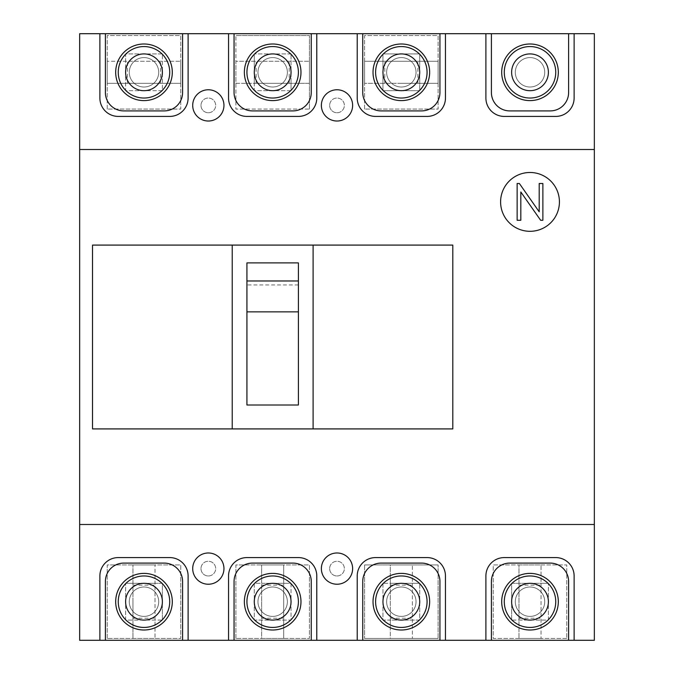 <?xml version="1.0" encoding="UTF-8"?>
<svg xmlns="http://www.w3.org/2000/svg" width="674" height="674" viewBox="0 0 674 674"><rect width="100%" height="100%" fill="white"/><g stroke="black" fill="none" stroke-linecap="round" stroke-linejoin="round"><path stroke-width="0.51" stroke-dasharray="3.37 2.53" d="M429.641 72.303A28.308 28.308 0 0 0 401.333 43.995A28.308 28.308 0 0 0 373.025 72.303A28.308 28.308 0 0 0 401.333 100.611A28.308 28.308 0 0 0 429.641 72.303M375.603 72.303A25.738 25.738 0 0 1 401.333 46.565A25.738 25.738 0 0 1 427.072 72.303A25.738 25.738 0 0 1 401.333 98.033A25.738 25.738 0 0 1 375.603 72.303M416.043 72.303A14.702 14.702 0 0 1 401.333 87.005A14.702 14.702 0 0 1 386.632 72.303A14.702 14.702 0 0 1 401.333 57.593A14.702 14.702 0 0 1 416.043 72.303A14.702 14.702 0 0 1 401.333 87.005A14.702 14.702 0 0 1 386.632 72.303A14.702 14.702 0 0 1 401.333 57.593A14.702 14.702 0 0 1 416.043 72.303A14.702 14.702 0 0 1 401.333 87.005A14.702 14.702 0 0 1 386.632 72.303A14.702 14.702 0 0 1 401.333 57.593A14.702 14.702 0 0 1 416.043 72.303A14.702 14.702 0 0 1 401.333 87.005A14.702 14.702 0 0 1 386.632 72.303A14.702 14.702 0 0 1 401.333 57.593A14.702 14.702 0 0 1 416.043 72.303M558.316 72.303A28.308 28.308 0 0 0 530.008 43.995A28.308 28.308 0 0 0 501.7 72.303A28.308 28.308 0 0 0 530.008 100.611A28.308 28.308 0 0 0 558.316 72.303M504.278 72.303A25.738 25.738 0 0 1 530.008 46.565A25.738 25.738 0 0 1 555.747 72.303A25.738 25.738 0 0 1 530.008 98.033A25.738 25.738 0 0 1 504.278 72.303M544.718 72.303A14.702 14.702 0 0 1 530.008 87.005A14.702 14.702 0 0 1 515.307 72.303A14.702 14.702 0 0 1 530.008 57.593A14.702 14.702 0 0 1 544.718 72.303A14.702 14.702 0 0 1 530.008 87.005A14.702 14.702 0 0 1 515.307 72.303A14.702 14.702 0 0 1 530.008 57.593A14.702 14.702 0 0 1 544.718 72.303A14.702 14.702 0 0 1 530.008 87.005A14.702 14.702 0 0 1 515.307 72.303A14.702 14.702 0 0 1 530.008 57.593A14.702 14.702 0 0 1 544.718 72.303A14.702 14.702 0 0 1 530.008 87.005A14.702 14.702 0 0 1 515.307 72.303A14.702 14.702 0 0 1 530.008 57.593A14.702 14.702 0 0 1 544.718 72.303M501.7 601.697A28.308 28.308 0 0 0 530.008 630.005A28.308 28.308 0 0 0 558.316 601.697A28.308 28.308 0 0 0 530.008 573.389A28.308 28.308 0 0 0 501.7 601.697M555.747 601.697A25.738 25.738 0 0 1 530.008 627.435A25.738 25.738 0 0 1 504.278 601.697A25.738 25.738 0 0 1 530.008 575.967A25.738 25.738 0 0 1 555.747 601.697M515.307 601.697A14.702 14.702 0 0 1 530.008 586.995A14.702 14.702 0 0 1 544.718 601.697A14.702 14.702 0 0 1 530.008 616.407A14.702 14.702 0 0 1 515.307 601.697A14.702 14.702 0 0 1 530.008 586.995A14.702 14.702 0 0 1 544.718 601.697A14.702 14.702 0 0 1 530.008 616.407A14.702 14.702 0 0 1 515.307 601.697A14.702 14.702 0 0 1 530.008 586.995A14.702 14.702 0 0 1 544.718 601.697A14.702 14.702 0 0 1 530.008 616.407A14.702 14.702 0 0 1 515.307 601.697A14.702 14.702 0 0 1 530.008 586.995A14.702 14.702 0 0 1 544.718 601.697A14.702 14.702 0 0 1 530.008 616.407A14.702 14.702 0 0 1 515.307 601.697M373.025 601.697A28.308 28.308 0 0 0 401.333 630.005A28.308 28.308 0 0 0 429.641 601.697A28.308 28.308 0 0 0 401.333 573.389A28.308 28.308 0 0 0 373.025 601.697M427.072 601.697A25.738 25.738 0 0 1 401.333 627.435A25.738 25.738 0 0 1 375.603 601.697A25.738 25.738 0 0 1 401.333 575.967A25.738 25.738 0 0 1 427.072 601.697M386.632 601.697A14.702 14.702 0 0 1 401.333 586.995A14.702 14.702 0 0 1 416.043 601.697A14.702 14.702 0 0 1 401.333 616.407A14.702 14.702 0 0 1 386.632 601.697A14.702 14.702 0 0 1 401.333 586.995A14.702 14.702 0 0 1 416.043 601.697A14.702 14.702 0 0 1 401.333 616.407A14.702 14.702 0 0 1 386.632 601.697A14.702 14.702 0 0 1 401.333 586.995A14.702 14.702 0 0 1 416.043 601.697A14.702 14.702 0 0 1 401.333 616.407A14.702 14.702 0 0 1 386.632 601.697A14.702 14.702 0 0 1 401.333 586.995A14.702 14.702 0 0 1 416.043 601.697A14.702 14.702 0 0 1 401.333 616.407A14.702 14.702 0 0 1 386.632 601.697M244.359 601.697A28.308 28.308 0 0 0 272.667 630.005A28.308 28.308 0 0 0 300.975 601.697A28.308 28.308 0 0 0 272.667 573.389A28.308 28.308 0 0 0 244.359 601.697M298.397 601.697A25.738 25.738 0 0 1 272.667 627.435A25.738 25.738 0 0 1 246.928 601.697A25.738 25.738 0 0 1 272.667 575.967A25.738 25.738 0 0 1 298.397 601.697M257.957 601.697A14.702 14.702 0 0 1 272.667 586.995A14.702 14.702 0 0 1 287.368 601.697A14.702 14.702 0 0 1 272.667 616.407A14.702 14.702 0 0 1 257.957 601.697A14.702 14.702 0 0 1 272.667 586.995A14.702 14.702 0 0 1 287.368 601.697A14.702 14.702 0 0 1 272.667 616.407A14.702 14.702 0 0 1 257.957 601.697A14.702 14.702 0 0 1 272.667 586.995A14.702 14.702 0 0 1 287.368 601.697A14.702 14.702 0 0 1 272.667 616.407A14.702 14.702 0 0 1 257.957 601.697A14.702 14.702 0 0 1 272.667 586.995A14.702 14.702 0 0 1 287.368 601.697A14.702 14.702 0 0 1 272.667 616.407A14.702 14.702 0 0 1 257.957 601.697M115.684 601.697A28.308 28.308 0 0 0 143.992 630.005A28.308 28.308 0 0 0 172.3 601.697A28.308 28.308 0 0 0 143.992 573.389A28.308 28.308 0 0 0 115.684 601.697M169.722 601.697A25.738 25.738 0 0 1 143.992 627.435A25.738 25.738 0 0 1 118.253 601.697A25.738 25.738 0 0 1 143.992 575.967A25.738 25.738 0 0 1 169.722 601.697M129.282 601.697A14.702 14.702 0 0 1 143.992 586.995A14.702 14.702 0 0 1 158.693 601.697A14.702 14.702 0 0 1 143.992 616.407A14.702 14.702 0 0 1 129.282 601.697A14.702 14.702 0 0 1 143.992 586.995A14.702 14.702 0 0 1 158.693 601.697A14.702 14.702 0 0 1 143.992 616.407A14.702 14.702 0 0 1 129.282 601.697A14.702 14.702 0 0 1 143.992 586.995A14.702 14.702 0 0 1 158.693 601.697A14.702 14.702 0 0 1 143.992 616.407A14.702 14.702 0 0 1 129.282 601.697A14.702 14.702 0 0 1 143.992 586.995A14.702 14.702 0 0 1 158.693 601.697A14.702 14.702 0 0 1 143.992 616.407A14.702 14.702 0 0 1 129.282 601.697M311.262 640.3L311.262 581.477A18.383 18.383 0 0 0 292.887 563.093L252.447 563.093A18.383 18.383 0 0 0 234.063 581.477L234.063 640.3L311.262 640.3L234.063 640.3M362.738 33.7L362.738 92.523A18.383 18.383 0 0 0 381.113 110.907L421.553 110.907A18.383 18.383 0 0 0 439.937 92.523L439.937 33.7L362.738 33.7L439.937 33.7M234.063 33.7L234.063 92.523A18.383 18.383 0 0 0 252.447 110.907L292.887 110.907A18.383 18.383 0 0 0 311.262 92.523L311.262 33.7L234.063 33.7L311.262 33.7M287.368 72.303A14.702 14.702 0 0 1 272.667 87.005A14.702 14.702 0 0 1 257.957 72.303A14.702 14.702 0 0 1 272.667 57.593A14.702 14.702 0 0 1 287.368 72.303A14.702 14.702 0 0 1 272.667 87.005A14.702 14.702 0 0 1 257.957 72.303A14.702 14.702 0 0 1 272.667 57.593A14.702 14.702 0 0 1 287.368 72.303A14.702 14.702 0 0 1 272.667 87.005A14.702 14.702 0 0 1 257.957 72.303A14.702 14.702 0 0 1 272.667 57.593A14.702 14.702 0 0 1 287.368 72.303A14.702 14.702 0 0 1 272.667 87.005A14.702 14.702 0 0 1 257.957 72.303A14.702 14.702 0 0 1 272.667 57.593A14.702 14.702 0 0 1 287.368 72.303M105.388 33.7L105.388 92.523A18.383 18.383 0 0 0 123.772 110.907L164.212 110.907A18.383 18.383 0 0 0 182.595 92.523L182.595 33.7L105.388 33.7L182.595 33.7M158.693 72.303A14.702 14.702 0 0 1 143.992 87.005A14.702 14.702 0 0 1 129.282 72.303A14.702 14.702 0 0 1 143.992 57.593A14.702 14.702 0 0 1 158.693 72.303A14.702 14.702 0 0 1 143.992 87.005A14.702 14.702 0 0 1 129.282 72.303A14.702 14.702 0 0 1 143.992 57.593A14.702 14.702 0 0 1 158.693 72.303A14.702 14.702 0 0 1 143.992 87.005A14.702 14.702 0 0 1 129.282 72.303A14.702 14.702 0 0 1 143.992 57.593A14.702 14.702 0 0 1 158.693 72.303A14.702 14.702 0 0 1 143.992 87.005A14.702 14.702 0 0 1 129.282 72.303A14.702 14.702 0 0 1 143.992 57.593A14.702 14.702 0 0 1 158.693 72.303M439.937 640.3L439.937 581.477A18.383 18.383 0 0 0 421.553 563.093L381.113 563.093A18.383 18.383 0 0 0 362.738 581.477L362.738 640.3L439.937 640.3L362.738 640.3M568.612 640.3L568.612 581.477A18.383 18.383 0 0 0 550.228 563.093L509.788 563.093A18.383 18.383 0 0 0 491.405 581.477L491.405 640.3L568.612 640.3L491.405 640.3M491.405 33.7L491.405 92.523A18.383 18.383 0 0 0 509.788 110.907L550.228 110.907A18.383 18.383 0 0 0 568.612 92.523L568.612 33.7L491.405 33.7L568.612 33.7M182.595 640.3L182.595 581.477A18.383 18.383 0 0 0 164.212 563.093L123.772 563.093A18.383 18.383 0 0 0 105.388 581.477L105.388 640.3L182.595 640.3L105.388 640.3M337 575.967A7.355 7.355 0 0 0 344.355 568.612A7.355 7.355 0 0 0 337 561.257A7.355 7.355 0 0 0 329.645 568.612A7.355 7.355 0 0 0 337 575.967A7.355 7.355 0 0 0 344.355 568.612A7.355 7.355 0 0 0 337 561.257A7.355 7.355 0 0 0 329.645 568.612A7.355 7.355 0 0 0 337 575.967M337 584.232A15.628 15.628 0 0 0 352.628 568.612A15.628 15.628 0 0 0 337 552.983A15.628 15.628 0 0 0 321.372 568.612A15.628 15.628 0 0 0 337 584.232A15.628 15.628 0 0 0 352.628 568.612A15.628 15.628 0 0 0 337 552.983A15.628 15.628 0 0 0 321.372 568.612A15.628 15.628 0 0 0 337 584.232M79.658 149.502L594.342 149.502M594.342 33.7L79.658 33.7L79.658 640.3L594.342 640.3L594.342 33.7M452.802 245.092L92.523 245.092L92.523 428.908L452.802 428.908L452.802 245.092M594.342 524.498L79.658 524.498M298.397 284.925L246.928 284.925L246.928 311.851L298.397 311.851L298.397 262.902M246.928 262.902L246.928 284.925M321.372 568.612A15.628 15.628 0 0 0 337 584.232A15.628 15.628 0 0 0 352.628 568.612A15.628 15.628 0 0 0 337 552.983A15.628 15.628 0 0 0 321.372 568.612M329.645 568.612A7.355 7.355 0 0 0 337 575.967A7.355 7.355 0 0 0 344.355 568.612A7.355 7.355 0 0 0 337 561.257A7.355 7.355 0 0 0 329.645 568.612A7.355 7.355 0 0 0 337 575.967A7.355 7.355 0 0 0 344.355 568.612A7.355 7.355 0 0 0 337 561.257A7.355 7.355 0 0 0 329.645 568.612M313.107 245.092L313.107 428.908M232.227 428.908L232.227 245.092M246.928 311.851L246.928 405.015L298.397 405.015L298.397 311.851M99.878 640.3L99.878 575.967A18.383 18.383 0 0 1 118.253 557.583L169.722 557.583A18.383 18.383 0 0 1 188.105 575.967L188.105 640.3M125.608 601.697A18.383 18.383 0 0 0 143.992 620.08A18.383 18.383 0 0 0 162.375 601.697A18.383 18.383 0 0 0 143.992 583.313A18.383 18.383 0 0 0 125.608 601.697A18.383 18.383 0 0 0 143.992 620.08A18.383 18.383 0 0 0 162.375 601.697A18.383 18.383 0 0 0 143.992 583.313A18.383 18.383 0 0 0 125.608 601.697M574.122 33.7L574.122 98.033A18.383 18.383 0 0 1 555.747 116.417L504.278 116.417A18.383 18.383 0 0 1 485.895 98.033L485.895 33.7M511.625 72.303A18.383 18.383 0 0 0 530.008 90.687A18.383 18.383 0 0 0 548.392 72.303A18.383 18.383 0 0 0 530.008 53.92A18.383 18.383 0 0 0 511.625 72.303A18.383 18.383 0 0 0 530.008 90.687A18.383 18.383 0 0 0 548.392 72.303A18.383 18.383 0 0 0 530.008 53.92A18.383 18.383 0 0 0 511.625 72.303M445.455 33.7L445.455 98.033A18.383 18.383 0 0 1 427.072 116.417L375.603 116.417A18.383 18.383 0 0 1 357.22 98.033L357.22 33.7M382.958 72.303A18.383 18.383 0 0 0 401.333 90.687A18.383 18.383 0 0 0 419.717 72.303A18.383 18.383 0 0 0 401.333 53.92A18.383 18.383 0 0 0 382.958 72.303A18.383 18.383 0 0 0 401.333 90.687A18.383 18.383 0 0 0 419.717 72.303A18.383 18.383 0 0 0 401.333 53.92A18.383 18.383 0 0 0 382.958 72.303M316.78 33.7L316.78 98.033A18.383 18.383 0 0 1 298.397 116.417L246.928 116.417A18.383 18.383 0 0 1 228.545 98.033L228.545 33.7M254.283 72.303A18.383 18.383 0 0 0 272.667 90.687A18.383 18.383 0 0 0 291.042 72.303A18.383 18.383 0 0 0 272.667 53.92A18.383 18.383 0 0 0 254.283 72.303A18.383 18.383 0 0 0 272.667 90.687A18.383 18.383 0 0 0 291.042 72.303A18.383 18.383 0 0 0 272.667 53.92A18.383 18.383 0 0 0 254.283 72.303M188.105 33.7L188.105 98.033A18.383 18.383 0 0 1 169.722 116.417L118.253 116.417A18.383 18.383 0 0 1 99.878 98.033L99.878 33.7M125.608 72.303A18.383 18.383 0 0 0 143.992 90.687A18.383 18.383 0 0 0 162.375 72.303A18.383 18.383 0 0 0 143.992 53.92A18.383 18.383 0 0 0 125.608 72.303A18.383 18.383 0 0 0 143.992 90.687A18.383 18.383 0 0 0 162.375 72.303A18.383 18.383 0 0 0 143.992 53.92A18.383 18.383 0 0 0 125.608 72.303M485.895 640.3L485.895 575.967A18.383 18.383 0 0 1 504.278 557.583L555.747 557.583A18.383 18.383 0 0 1 574.122 575.967L574.122 640.3M511.625 601.697A18.383 18.383 0 0 0 530.008 620.08A18.383 18.383 0 0 0 548.392 601.697A18.383 18.383 0 0 0 530.008 583.313A18.383 18.383 0 0 0 511.625 601.697A18.383 18.383 0 0 0 530.008 620.08A18.383 18.383 0 0 0 548.392 601.697A18.383 18.383 0 0 0 530.008 583.313A18.383 18.383 0 0 0 511.625 601.697M357.22 640.3L357.22 575.967A18.383 18.383 0 0 1 375.603 557.583L427.072 557.583A18.383 18.383 0 0 1 445.455 575.967L445.455 640.3M382.958 601.697A18.383 18.383 0 0 0 401.333 620.08A18.383 18.383 0 0 0 419.717 601.697A18.383 18.383 0 0 0 401.333 583.313A18.383 18.383 0 0 0 382.958 601.697A18.383 18.383 0 0 0 401.333 620.08A18.383 18.383 0 0 0 419.717 601.697A18.383 18.383 0 0 0 401.333 583.313A18.383 18.383 0 0 0 382.958 601.697M228.545 640.3L228.545 575.967A18.383 18.383 0 0 1 246.928 557.583L298.397 557.583A18.383 18.383 0 0 1 316.78 575.967L316.78 640.3M254.283 601.697A18.383 18.383 0 0 0 272.667 620.08A18.383 18.383 0 0 0 291.042 601.697A18.383 18.383 0 0 0 272.667 583.313A18.383 18.383 0 0 0 254.283 601.697A18.383 18.383 0 0 0 272.667 620.08A18.383 18.383 0 0 0 291.042 601.697A18.383 18.383 0 0 0 272.667 583.313A18.383 18.383 0 0 0 254.283 601.697M200.978 105.388A7.355 7.355 0 0 0 208.325 112.743A7.355 7.355 0 0 0 215.68 105.388A7.355 7.355 0 0 0 208.325 98.033A7.355 7.355 0 0 0 200.978 105.388A7.355 7.355 0 0 0 208.325 112.743A7.355 7.355 0 0 0 215.68 105.388A7.355 7.355 0 0 0 208.325 98.033A7.355 7.355 0 0 0 200.978 105.388M329.645 105.388A7.355 7.355 0 0 0 337 112.743A7.355 7.355 0 0 0 344.355 105.388A7.355 7.355 0 0 0 337 98.033A7.355 7.355 0 0 0 329.645 105.388A7.355 7.355 0 0 0 337 112.743A7.355 7.355 0 0 0 344.355 105.388A7.355 7.355 0 0 0 337 98.033A7.355 7.355 0 0 0 329.645 105.388M200.978 568.612A7.355 7.355 0 0 0 208.325 575.967A7.355 7.355 0 0 0 215.68 568.612A7.355 7.355 0 0 0 208.325 561.257A7.355 7.355 0 0 0 200.978 568.612A7.355 7.355 0 0 0 208.325 575.967A7.355 7.355 0 0 0 215.68 568.612A7.355 7.355 0 0 0 208.325 561.257A7.355 7.355 0 0 0 200.978 568.612M321.372 105.388A15.628 15.628 0 0 0 337 121.017A15.628 15.628 0 0 0 352.628 105.388A15.628 15.628 0 0 0 337 89.768A15.628 15.628 0 0 0 321.372 105.388M192.705 568.612A15.628 15.628 0 0 0 208.325 584.232A15.628 15.628 0 0 0 223.953 568.612A15.628 15.628 0 0 0 208.325 552.983A15.628 15.628 0 0 0 192.705 568.612M192.705 105.388A15.628 15.628 0 0 0 208.325 121.017A15.628 15.628 0 0 0 223.953 105.388A15.628 15.628 0 0 0 208.325 89.768A15.628 15.628 0 0 0 192.705 105.388M500.597 201.897A29.412 29.412 0 0 0 530.008 231.308A29.412 29.412 0 0 0 559.42 201.897A29.412 29.412 0 0 0 530.008 172.485A29.412 29.412 0 0 0 500.597 201.897M539.2 211.821L539.2 183.513L542.873 183.513L542.873 220.272L540.632 220.272L520.817 191.972L520.817 220.272L517.143 220.272L517.143 183.513L519.384 183.513L539.2 211.821M566.775 638.463L493.242 638.463L493.242 564.93L566.775 564.93L566.775 638.463L493.242 638.463L493.242 564.93L566.775 564.93L566.775 638.463M309.425 109.07L309.425 35.537L235.9 35.537L309.425 35.537L309.425 109.07L235.9 109.07L235.9 35.537L235.9 109.07L309.425 109.07M235.9 638.463L235.9 564.93L309.425 564.93L309.425 638.463L235.9 638.463L309.425 638.463L309.425 564.93L235.9 564.93L235.9 638.463M364.575 564.93L438.1 564.93L364.575 564.93L364.575 638.463L364.575 564.93M438.1 638.463L364.575 638.463L438.1 638.463L438.1 564.93L438.1 638.463M107.225 109.07L107.225 35.537L180.758 35.537L180.758 109.07L107.225 109.07L107.225 35.537L180.758 35.537L180.758 109.07L107.225 109.07M364.575 109.07L364.575 35.537L438.1 35.537L438.1 109.07L364.575 109.07L364.575 35.537L438.1 35.537L438.1 109.07L364.575 109.07M107.225 638.463L107.225 564.93L180.758 564.93L180.758 638.463L107.225 638.463L180.758 638.463L180.758 564.93L107.225 564.93L107.225 638.463M511.625 620.08L511.625 583.313L548.392 583.313L541.037 583.313L541.037 564.93L541.037 638.463L541.037 583.313L511.625 583.313L511.625 620.08L548.392 620.08L548.392 583.313L548.392 620.08L518.98 620.08L518.98 638.463L518.98 564.93L518.98 620.08L511.625 620.08M518.98 601.697L518.98 585.15L518.98 601.697M518.98 564.93L541.037 564.93L518.98 564.93M518.98 638.463L541.037 638.463L518.98 638.463M291.042 90.687L254.283 90.687L254.283 53.92L254.283 83.332L291.042 83.332L291.042 53.92L291.042 90.687L254.283 90.687L254.283 83.332L235.9 83.332L235.9 61.275L309.425 61.275L235.9 61.275L235.9 83.332L309.425 83.332L309.425 61.275L309.425 83.332L291.042 83.332L291.042 90.687M291.042 53.92L254.283 53.92L291.042 53.92M272.667 61.275L256.12 61.275L272.667 61.275M291.042 583.313L291.042 620.08L254.283 620.08L254.283 583.313L291.042 583.313L291.042 620.08L283.695 620.08L283.695 638.463L283.695 564.93L283.695 620.08L254.283 620.08L254.283 583.313L261.63 583.313L261.63 638.463L283.695 638.463L261.63 638.463L261.63 564.93L261.63 583.313L291.042 583.313M261.63 601.697L261.63 618.243L261.63 601.697M283.695 601.697L283.695 585.15L283.695 601.697M261.63 564.93L283.695 564.93L261.63 564.93M382.95 583.313L382.95 620.08L419.717 620.08L419.717 583.313L419.717 620.08L412.362 620.08L412.362 638.463L412.362 564.93L412.362 620.08L390.305 620.08L390.305 638.463L412.362 638.463L390.305 638.463L390.305 564.93L412.362 564.93L390.305 564.93L390.305 583.313L419.717 583.313L382.95 583.313L390.305 583.313L390.305 620.08L382.95 620.08L382.95 583.313M390.305 601.697L390.305 618.243L390.305 601.697M412.362 601.697L412.362 618.243L412.362 601.697M162.375 90.687L125.608 90.687L125.608 53.92L162.375 53.92L162.375 90.687L125.608 90.687L125.608 83.332L162.375 83.332L162.375 90.687M162.375 53.92L125.608 53.92L125.608 61.275L180.758 61.275L107.225 61.275L125.608 61.275L125.608 83.332L107.225 83.332L107.225 61.275L107.225 83.332L180.758 83.332L180.758 61.275L180.758 83.332L162.375 83.332L162.375 53.92M143.992 61.275L127.445 61.275L143.992 61.275M419.717 90.687L382.95 90.687L382.95 53.92L419.717 53.92L419.717 90.687L419.717 83.332L438.1 83.332L438.1 61.275L364.575 61.275L438.1 61.275L438.1 83.332L364.575 83.332L419.717 83.332L419.717 53.92L382.95 53.92L382.95 90.687L419.717 90.687M401.333 83.332L417.88 83.332L401.333 83.332M401.333 61.275L384.795 61.275L401.333 61.275M364.575 83.332L364.575 61.275L364.575 83.332M162.375 620.08L162.375 583.313L125.608 583.313L155.02 583.313L155.02 638.463L155.02 564.93L155.02 583.313L162.375 583.313L162.375 620.08L125.608 620.08L125.608 583.313L125.608 620.08L132.963 620.08L132.963 638.463L132.963 564.93L132.963 620.08L162.375 620.08M132.963 564.93L155.02 564.93L132.963 564.93M132.963 601.697L132.963 618.243L132.963 601.697M155.02 601.697L155.02 585.15L155.02 601.697M132.963 638.463L155.02 638.463L132.963 638.463M208.325 575.967A7.355 7.355 0 0 0 215.68 568.612A7.355 7.355 0 0 0 208.325 561.257A7.355 7.355 0 0 0 200.978 568.612A7.355 7.355 0 0 0 208.325 575.967A7.355 7.355 0 0 0 215.68 568.612A7.355 7.355 0 0 0 208.325 561.257A7.355 7.355 0 0 0 200.978 568.612A7.355 7.355 0 0 0 208.325 575.967M208.325 584.232A15.628 15.628 0 0 0 223.953 568.612A15.628 15.628 0 0 0 208.325 552.983A15.628 15.628 0 0 0 192.705 568.612A15.628 15.628 0 0 0 208.325 584.232A15.628 15.628 0 0 0 223.953 568.612A15.628 15.628 0 0 0 208.325 552.983A15.628 15.628 0 0 0 192.705 568.612A15.628 15.628 0 0 0 208.325 584.232M337 112.743A7.355 7.355 0 0 0 344.355 105.388A7.355 7.355 0 0 0 337 98.033A7.355 7.355 0 0 0 329.645 105.388A7.355 7.355 0 0 0 337 112.743A7.355 7.355 0 0 0 344.355 105.388A7.355 7.355 0 0 0 337 98.033A7.355 7.355 0 0 0 329.645 105.388A7.355 7.355 0 0 0 337 112.743M337 121.017A15.628 15.628 0 0 0 352.628 105.388A15.628 15.628 0 0 0 337 89.768A15.628 15.628 0 0 0 321.372 105.388A15.628 15.628 0 0 0 337 121.017A15.628 15.628 0 0 0 352.628 105.388A15.628 15.628 0 0 0 337 89.768A15.628 15.628 0 0 0 321.372 105.388A15.628 15.628 0 0 0 337 121.017M208.325 112.743A7.355 7.355 0 0 0 215.68 105.388A7.355 7.355 0 0 0 208.325 98.033A7.355 7.355 0 0 0 200.978 105.388A7.355 7.355 0 0 0 208.325 112.743A7.355 7.355 0 0 0 215.68 105.388A7.355 7.355 0 0 0 208.325 98.033A7.355 7.355 0 0 0 200.978 105.388A7.355 7.355 0 0 0 208.325 112.743M208.325 121.017A15.628 15.628 0 0 0 223.953 105.388A15.628 15.628 0 0 0 208.325 89.768A15.628 15.628 0 0 0 192.705 105.388A15.628 15.628 0 0 0 208.325 121.017A15.628 15.628 0 0 0 223.953 105.388A15.628 15.628 0 0 0 208.325 89.768A15.628 15.628 0 0 0 192.705 105.388A15.628 15.628 0 0 0 208.325 121.017M300.975 72.303A28.308 28.308 0 0 0 272.667 43.995A28.308 28.308 0 0 0 244.359 72.303A28.308 28.308 0 0 0 272.667 100.611A28.308 28.308 0 0 0 300.975 72.303M246.928 72.303A25.738 25.738 0 0 1 272.667 46.565A25.738 25.738 0 0 1 298.397 72.303A25.738 25.738 0 0 1 272.667 98.033A25.738 25.738 0 0 1 246.928 72.303M172.3 72.303A28.308 28.308 0 0 0 143.992 43.995A28.308 28.308 0 0 0 115.684 72.303A28.308 28.308 0 0 0 143.992 100.611A28.308 28.308 0 0 0 172.3 72.303M118.253 72.303A25.738 25.738 0 0 1 143.992 46.565A25.738 25.738 0 0 1 169.722 72.303A25.738 25.738 0 0 1 143.992 98.033A25.738 25.738 0 0 1 118.253 72.303M518.98 618.243L541.037 618.243M289.205 83.332L289.205 61.275M261.63 618.243L283.695 618.243M390.305 618.243L412.362 618.243M160.538 83.332L160.538 61.275M417.88 83.332L417.88 61.275M132.963 618.243L155.02 618.243M390.305 585.15L412.362 585.15M518.98 585.15L541.037 585.15M256.12 83.332L256.12 61.275M132.963 585.15L155.02 585.15M261.63 585.15L283.695 585.15M127.445 83.332L127.445 61.275M384.795 83.332L384.795 61.275"/><path stroke-width="1.01" d="M373.025 72.303A28.308 28.308 0 0 1 401.333 43.995A28.308 28.308 0 0 1 429.641 72.303A28.308 28.308 0 0 1 401.333 100.611A28.308 28.308 0 0 1 373.025 72.303M375.603 72.303A25.738 25.738 0 0 1 401.333 46.565A25.738 25.738 0 0 1 427.072 72.303A25.738 25.738 0 0 1 401.333 98.033A25.738 25.738 0 0 1 375.603 72.303A25.738 25.738 0 0 1 401.333 46.565A25.738 25.738 0 0 1 427.072 72.303A25.738 25.738 0 0 1 401.333 98.033A25.738 25.738 0 0 1 375.603 72.303M501.7 72.303A28.308 28.308 0 0 1 530.008 43.995A28.308 28.308 0 0 1 558.316 72.303A28.308 28.308 0 0 1 530.008 100.611A28.308 28.308 0 0 1 501.7 72.303M504.278 72.303A25.738 25.738 0 0 1 530.008 46.565A25.738 25.738 0 0 1 555.747 72.303A25.738 25.738 0 0 1 530.008 98.033A25.738 25.738 0 0 1 504.278 72.303A25.738 25.738 0 0 1 530.008 46.565A25.738 25.738 0 0 1 555.747 72.303A25.738 25.738 0 0 1 530.008 98.033A25.738 25.738 0 0 1 504.278 72.303M558.316 601.697A28.308 28.308 0 0 1 530.008 630.005A28.308 28.308 0 0 1 501.7 601.697A28.308 28.308 0 0 1 530.008 573.389A28.308 28.308 0 0 1 558.316 601.697M555.747 601.697A25.738 25.738 0 0 1 530.008 627.435A25.738 25.738 0 0 1 504.278 601.697A25.738 25.738 0 0 1 530.008 575.967A25.738 25.738 0 0 1 555.747 601.697A25.738 25.738 0 0 1 530.008 627.435A25.738 25.738 0 0 1 504.278 601.697A25.738 25.738 0 0 1 530.008 575.967A25.738 25.738 0 0 1 555.747 601.697M429.641 601.697A28.308 28.308 0 0 1 401.333 630.005A28.308 28.308 0 0 1 373.025 601.697A28.308 28.308 0 0 1 401.333 573.389A28.308 28.308 0 0 1 429.641 601.697M427.072 601.697A25.738 25.738 0 0 1 401.333 627.435A25.738 25.738 0 0 1 375.603 601.697A25.738 25.738 0 0 1 401.333 575.967A25.738 25.738 0 0 1 427.072 601.697A25.738 25.738 0 0 1 401.333 627.435A25.738 25.738 0 0 1 375.603 601.697A25.738 25.738 0 0 1 401.333 575.967A25.738 25.738 0 0 1 427.072 601.697M300.975 601.697A28.308 28.308 0 0 1 272.667 630.005A28.308 28.308 0 0 1 244.359 601.697A28.308 28.308 0 0 1 272.667 573.389A28.308 28.308 0 0 1 300.975 601.697M298.397 601.697A25.738 25.738 0 0 1 272.667 627.435A25.738 25.738 0 0 1 246.928 601.697A25.738 25.738 0 0 1 272.667 575.967A25.738 25.738 0 0 1 298.397 601.697A25.738 25.738 0 0 1 272.667 627.435A25.738 25.738 0 0 1 246.928 601.697A25.738 25.738 0 0 1 272.667 575.967A25.738 25.738 0 0 1 298.397 601.697M172.3 601.697A28.308 28.308 0 0 1 143.992 630.005A28.308 28.308 0 0 1 115.684 601.697A28.308 28.308 0 0 1 143.992 573.389A28.308 28.308 0 0 1 172.3 601.697M169.722 601.697A25.738 25.738 0 0 1 143.992 627.435A25.738 25.738 0 0 1 118.253 601.697A25.738 25.738 0 0 1 143.992 575.967A25.738 25.738 0 0 1 169.722 601.697A25.738 25.738 0 0 1 143.992 627.435A25.738 25.738 0 0 1 118.253 601.697A25.738 25.738 0 0 1 143.992 575.967A25.738 25.738 0 0 1 169.722 601.697M311.262 640.3L311.262 581.477A18.383 18.383 0 0 0 292.887 563.093L252.447 563.093A18.383 18.383 0 0 0 234.063 581.477L234.063 640.3L316.78 640.3L316.78 575.967A18.383 18.383 0 0 0 298.397 557.583L246.928 557.583A18.383 18.383 0 0 0 228.545 575.967L228.545 640.3L188.105 640.3L188.105 575.967A18.383 18.383 0 0 0 169.722 557.583L118.253 557.583A18.383 18.383 0 0 0 99.878 575.967L99.878 640.3L79.658 640.3L79.658 524.498L594.342 524.498L594.342 33.7L568.612 33.7L568.612 92.523A18.383 18.383 0 0 1 550.228 110.907L509.788 110.907A18.383 18.383 0 0 1 491.405 92.523L491.405 33.7L485.895 33.7L485.895 98.033A18.383 18.383 0 0 0 504.278 116.417L555.747 116.417A18.383 18.383 0 0 0 574.122 98.033L574.122 33.7M362.738 33.7L362.738 92.523A18.383 18.383 0 0 0 381.113 110.907L421.553 110.907A18.383 18.383 0 0 0 439.937 92.523L439.937 33.7L357.22 33.7L357.22 98.033A18.383 18.383 0 0 0 375.603 116.417L427.072 116.417A18.383 18.383 0 0 0 445.455 98.033L445.455 33.7L485.895 33.7M234.063 33.7L234.063 92.523A18.383 18.383 0 0 0 252.447 110.907L292.887 110.907A18.383 18.383 0 0 0 311.262 92.523L311.262 33.7L228.545 33.7L228.545 98.033A18.383 18.383 0 0 0 246.928 116.417L298.397 116.417A18.383 18.383 0 0 0 316.78 98.033L316.78 33.7L357.22 33.7M105.388 33.7L105.388 92.523A18.383 18.383 0 0 0 123.772 110.907L164.212 110.907A18.383 18.383 0 0 0 182.595 92.523L182.595 33.7L99.878 33.7L99.878 98.033A18.383 18.383 0 0 0 118.253 116.417L169.722 116.417A18.383 18.383 0 0 0 188.105 98.033L188.105 33.7L228.545 33.7M439.937 640.3L439.937 581.477A18.383 18.383 0 0 0 421.553 563.093L381.113 563.093A18.383 18.383 0 0 0 362.738 581.477L362.738 640.3L445.455 640.3L445.455 575.967A18.383 18.383 0 0 0 427.072 557.583L375.603 557.583A18.383 18.383 0 0 0 357.22 575.967L357.22 640.3L316.78 640.3M568.612 640.3L568.612 581.477A18.383 18.383 0 0 0 550.228 563.093L509.788 563.093A18.383 18.383 0 0 0 491.405 581.477L491.405 640.3L574.122 640.3L574.122 575.967A18.383 18.383 0 0 0 555.747 557.583L504.278 557.583A18.383 18.383 0 0 0 485.895 575.967L485.895 640.3L445.455 640.3M568.612 33.7L491.405 33.7M182.595 640.3L182.595 581.477A18.383 18.383 0 0 0 164.212 563.093L123.772 563.093A18.383 18.383 0 0 0 105.388 581.477L105.388 640.3L188.105 640.3M594.342 149.502L79.658 149.502L79.658 33.7L99.878 33.7M321.372 105.388A15.628 15.628 0 0 0 337 121.017A15.628 15.628 0 0 0 352.628 105.388A15.628 15.628 0 0 0 337 89.768A15.628 15.628 0 0 0 321.372 105.388M192.705 105.388A15.628 15.628 0 0 0 208.325 121.017A15.628 15.628 0 0 0 223.953 105.388A15.628 15.628 0 0 0 208.325 89.768A15.628 15.628 0 0 0 192.705 105.388M188.105 33.7L182.595 33.7M316.78 33.7L311.262 33.7M445.455 33.7L439.937 33.7M79.658 149.502L79.658 524.498M500.597 201.897A29.412 29.412 0 0 0 530.008 231.308A29.412 29.412 0 0 0 559.42 201.897A29.412 29.412 0 0 0 530.008 172.485A29.412 29.412 0 0 0 500.597 201.897M232.227 428.908L452.802 428.908L452.802 245.092L92.523 245.092L92.523 428.908L232.227 428.908L232.227 245.092M594.342 524.498L594.342 640.3L574.122 640.3M321.372 568.612A15.628 15.628 0 0 0 337 584.232A15.628 15.628 0 0 0 352.628 568.612A15.628 15.628 0 0 0 337 552.983A15.628 15.628 0 0 0 321.372 568.612M192.705 568.612A15.628 15.628 0 0 0 208.325 584.232A15.628 15.628 0 0 0 223.953 568.612A15.628 15.628 0 0 0 208.325 552.983A15.628 15.628 0 0 0 192.705 568.612M485.895 640.3L491.405 640.3M357.22 640.3L362.738 640.3M228.545 640.3L234.063 640.3M99.878 640.3L105.388 640.3M313.107 428.908L313.107 245.092M298.397 405.015L298.397 311.851L246.928 311.851L246.928 405.015L298.397 405.015M246.928 311.851L246.928 262.902L298.397 262.902L298.397 311.851M298.397 280.974L246.928 280.974M520.817 191.972L520.817 220.272L517.143 220.272L517.143 183.513L519.384 183.513L539.2 211.821L539.2 183.513L542.873 183.513L542.873 220.272L540.632 220.272L520.817 191.972M244.359 72.303A28.308 28.308 0 0 1 272.667 43.995A28.308 28.308 0 0 1 300.975 72.303A28.308 28.308 0 0 1 272.667 100.611A28.308 28.308 0 0 1 244.359 72.303M246.928 72.303A25.738 25.738 0 0 1 272.667 46.565A25.738 25.738 0 0 1 298.397 72.303A25.738 25.738 0 0 1 272.667 98.033A25.738 25.738 0 0 1 246.928 72.303A25.738 25.738 0 0 1 272.667 46.565A25.738 25.738 0 0 1 298.397 72.303A25.738 25.738 0 0 1 272.667 98.033A25.738 25.738 0 0 1 246.928 72.303M115.684 72.303A28.308 28.308 0 0 1 143.992 43.995A28.308 28.308 0 0 1 172.3 72.303A28.308 28.308 0 0 1 143.992 100.611A28.308 28.308 0 0 1 115.684 72.303M118.253 72.303A25.738 25.738 0 0 1 143.992 46.565A25.738 25.738 0 0 1 169.722 72.303A25.738 25.738 0 0 1 143.992 98.033A25.738 25.738 0 0 1 118.253 72.303A25.738 25.738 0 0 1 143.992 46.565A25.738 25.738 0 0 1 169.722 72.303A25.738 25.738 0 0 1 143.992 98.033A25.738 25.738 0 0 1 118.253 72.303M382.958 72.303A18.383 18.383 0 0 1 401.333 53.92A18.383 18.383 0 0 1 419.717 72.303A18.383 18.383 0 0 1 401.333 90.687A18.383 18.383 0 0 1 382.958 72.303M511.625 72.303A18.383 18.383 0 0 1 530.008 53.92A18.383 18.383 0 0 1 548.392 72.303A18.383 18.383 0 0 1 530.008 90.687A18.383 18.383 0 0 1 511.625 72.303M548.392 601.697A18.383 18.383 0 0 1 530.008 620.08A18.383 18.383 0 0 1 511.625 601.697A18.383 18.383 0 0 1 530.008 583.313A18.383 18.383 0 0 1 548.392 601.697M419.717 601.697A18.383 18.383 0 0 1 401.333 620.08A18.383 18.383 0 0 1 382.958 601.697A18.383 18.383 0 0 1 401.333 583.313A18.383 18.383 0 0 1 419.717 601.697M291.042 601.697A18.383 18.383 0 0 1 272.667 620.08A18.383 18.383 0 0 1 254.283 601.697A18.383 18.383 0 0 1 272.667 583.313A18.383 18.383 0 0 1 291.042 601.697M162.375 601.697A18.383 18.383 0 0 1 143.992 620.08A18.383 18.383 0 0 1 125.608 601.697A18.383 18.383 0 0 1 143.992 583.313A18.383 18.383 0 0 1 162.375 601.697M254.283 72.303A18.383 18.383 0 0 1 272.667 53.92A18.383 18.383 0 0 1 291.042 72.303A18.383 18.383 0 0 1 272.667 90.687A18.383 18.383 0 0 1 254.283 72.303M125.608 72.303A18.383 18.383 0 0 1 143.992 53.92A18.383 18.383 0 0 1 162.375 72.303A18.383 18.383 0 0 1 143.992 90.687A18.383 18.383 0 0 1 125.608 72.303"/></g></svg>
